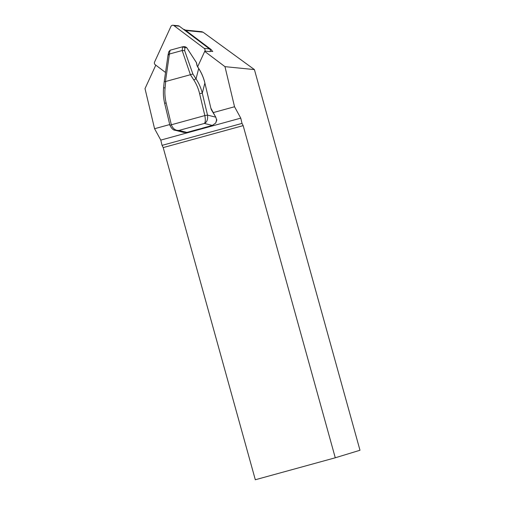 <?xml version="1.0" encoding="UTF-8"?>
<svg xmlns="http://www.w3.org/2000/svg" width="505" height="505" viewBox="0 0 505 505"><rect width="100%" height="100%" fill="white"/><g stroke="black" fill="none" stroke-linecap="round" stroke-linejoin="round"><path stroke-width="0.76" d="M212.15 51.396A3.257 3.087 -84.3 0 0 210.926 49.383L185.089 29.94A3.257 3.087 -84.3 0 0 183.599 29.353L183.498 29.347M210.295 51.207L212.801 51.459L212.012 50.866M155.799 65.151L145.011 88.621L154.574 128.718L169.73 124.552M213.129 112.628L234.541 106.751L224.977 66.654L204.708 51.403M154.574 128.718L160.792 140.1L162.048 145.371L163.197 147.593L255.315 479.75L335.276 457.783L243.164 125.625L163.197 147.593M243.164 125.625L242.015 123.403L240.759 118.132L234.541 106.751M201.811 31.72L203.086 32.213L254.419 69.595L359.989 450.258L335.276 457.783M254.419 69.595L224.977 66.654M242.015 123.403L162.048 145.371M160.792 140.1L240.759 118.132M216.721 120.493L215.812 117.185L213.804 113.84M203.932 127.74L202.997 128.453L198.503 129.684L196.918 129.659M171.346 124.785A6.786 2.02 74.6 0 1 171.346 124.779L169.92 125.354L171.346 124.785C172.925 128.775 175.462 130.656 178.959 130.429L175.203 130.277C173.449 130.315 171.687 128.674 169.92 125.354L164.687 103.405C163.462 98.273 163.102 93.065 163.601 87.782L165.078 87.927C164.598 92.901 164.946 97.875 166.113 102.837L171.346 124.779L204.834 115.582L199.601 93.64C198.408 88.678 196.483 84.146 193.838 80.024L190.41 74.727L182.172 50.525L182.614 46.782L170.141 50.21L168.758 51.788L168.045 54.988M164.687 103.405L166.113 102.837M196.464 62.677L186.661 47.577L184.906 47.678L184.647 50.639L192.878 74.001L196.035 78.875C198.894 83.192 200.977 87.952 202.284 93.154L199.601 93.64M215.698 116.983L211.677 110.311A2.714 0.808 -105.4 0 1 210.894 108.272L204.879 83.041C203.591 77.757 201.527 72.922 198.686 68.535L196.035 78.875A2.171 0.442 147.1 0 0 193.838 80.024M170.141 50.21L169.289 54.054L182.172 50.525M169.289 54.054L168.026 55.209M169.409 54.029L165.451 81.551L164.188 81.829L163.601 87.782M192.878 74.001L190.663 74.626M184.647 50.639L182.292 50.481M184.906 47.678L182.614 46.782M184.855 46.637L186.736 47.584L184.868 46.637L182.911 46.744M202.997 128.453L202.177 128.22L212.34 125.429L215.768 122.98M196.969 129.646L202.032 128.352M165.451 81.551L190.41 74.727M183.87 132.455L186.875 132.417L197.013 129.633M202.177 128.22L212.315 125.429L215.736 123.024L216.708 119.489M210.894 108.272L204.879 83.041L202.284 93.154L207.517 115.102C207.997 119.407 206.962 122.185 204.399 123.441C205.44 122.418 205.585 119.799 204.834 115.588A6.786 2.02 -105.4 0 1 204.834 115.582L207.517 115.102L215.812 117.185M215.736 123.024L216.778 120.076M204.885 83.072L204.904 83.047C203.66 77.827 201.615 72.991 198.762 68.541L197.651 66.931M197.594 66.849L196.982 65.473A0.543 0.366 -11.8 0 1 197.133 65.663L198.736 68.617M196.464 62.633L186.711 47.659M196.982 65.473L196.388 62.626A0.543 0.366 -11.8 0 1 196.54 62.816L197.133 65.663M197.632 66.799L204.853 51.087L210.156 51.617A2.171 2.058 -84.3 0 0 209.512 48.916L179.281 26.172A2.171 2.058 -84.3 0 0 178.284 25.78L172.988 25.25A2.171 2.058 -84.3 0 0 170.917 26.481L154.581 62.02A2.171 2.058 -84.3 0 0 155.224 64.722L165.533 72.474M204.853 51.087A2.171 2.058 -84.3 0 0 204.209 48.385L173.979 25.641A2.171 2.058 -84.3 0 0 172.988 25.25M203.086 32.213L185.815 30.483M212.34 125.429L204.399 123.441L178.959 130.429L186.9 132.417L196.937 129.665M165.709 81.513L165.078 87.927M163.607 87.782L164.194 81.879M207.517 115.102L204.834 115.582M198.503 129.684L197.531 129.589M209.884 49.275L210.926 49.383M185.089 29.94L184.167 29.846M179.281 26.172L173.979 25.641M209.512 48.916L204.209 48.385M201.842 31.72L185.259 30.066M168.032 55.07L164.188 81.823M183.864 132.455L175.273 130.296M186.9 132.417L183.858 132.449M214.713 115.26L210.92 108.278"/></g></svg>
